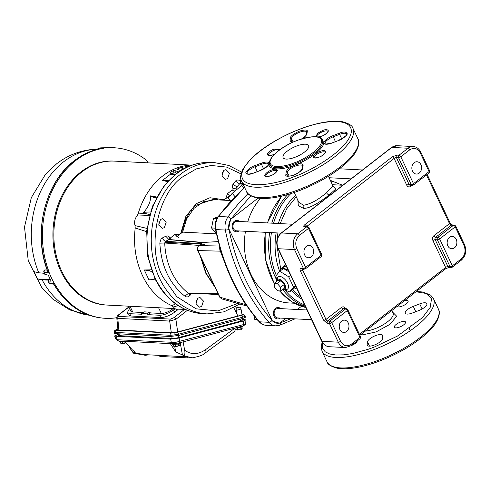 <?xml version="1.0" encoding="UTF-8"?>
<svg xmlns="http://www.w3.org/2000/svg" width="490" height="490" viewBox="0 0 490 490"><rect width="100%" height="100%" fill="white"/><g stroke="black" fill="none" stroke-linecap="round" stroke-linejoin="round"><path stroke-width="0.73" d="M241.031 173.889L226.564 167.09L211.104 165.467L196.282 168.915L183.407 176.4C157.455 192.803 146.24 247.958 162.95 276.985L176.81 296.689L196.074 308.81L217.879 310.936L237.699 303.42M280.648 308.62A5.721 4.52 93 0 0 278.167 307.5A5.721 4.52 93 0 0 275.576 308.363A5.721 4.52 93 0 0 273.469 314.672A5.721 4.52 93 0 0 277.573 318.929A5.721 4.52 93 0 0 280.158 318.077M239.457 221.48A5.721 4.52 93 0 0 236.976 220.365A5.721 4.52 93 0 0 234.385 221.223A5.721 4.52 93 0 0 232.278 227.538A5.721 4.52 93 0 0 236.382 231.795A5.721 4.52 93 0 0 238.967 230.937M219.336 246.011L199.399 245.619C197.893 245.931 197.409 247.634 197.948 250.721L219.961 297.295L221.645 298.857L246.519 305.919L245.588 304.578L245.949 304.541L248.853 308.179M224.065 260.882L220.335 251.162C219.949 251.088 219.716 249.551 219.643 246.55M242.832 183.683L239.733 183.744L236.866 186.898L236.67 187.878L231.942 189.085L232.94 184.167L235.61 181.202L239.537 183.934L243.095 184.24M196.104 304.051L196.306 300.217M197.77 298.208L199.963 297.479L203.424 301.032L201.653 306.421L199.461 307.15L195.994 303.598L197.77 298.208M222.105 176.198L222.307 172.364M223.771 170.355L225.964 169.626L229.424 173.184L227.654 178.568L225.461 179.297L222.001 175.745L223.771 170.355M158.858 225.259L159.06 221.419M160.524 219.416L162.717 218.687L166.177 222.239L164.407 227.63L162.214 228.358L158.748 224.806L160.524 219.416M220.28 249.288L221.284 252.583M221.658 298.851L219.679 297.13L245.588 304.578L242.152 298.667M206.725 269.727L197.66 250.555L220.335 251.162L221.082 251.934M199.308 245.631L199.657 245.484C201.837 244.271 202.241 243.659 200.857 243.64L199.92 245.417L199.363 245.417L164.726 243.016L159.832 243.156C160.689 239.285 161.596 237.534 162.539 237.883L165.828 236.229L168.921 239.604L165.632 241.258L164.726 243.016A63.455 50.115 93 0 0 188.485 293.277L189.354 293.32M200.857 243.64L200.012 243.628L202.284 242.483L218.166 241.65M199.657 245.484L200.569 244.982M206.743 269.769L210.614 277.959M200.373 243.64L199.834 244.075M239.463 187.051L236.866 186.898L232.94 184.167M240.566 183.487L240.517 180.571L241.846 181.606M213.426 283.912L202.848 261.531M199.442 244.057L199.945 243.622L165.632 241.258A3.522 1.966 63.3 0 1 162.539 237.883M169.693 239.831L168.921 239.604L169.693 239.831M191.627 293.559L189.808 295.574L189.226 293.516M218.087 293.767L188.485 293.277L184.908 296.205C169.571 283.93 161.216 266.248 159.832 243.156M235.61 181.202C236.058 179.904 237.687 179.695 240.517 180.571M180.681 233.632L185.857 216.415L196.294 203.662L209.959 197.727L224.261 199.828M225.694 198.72L227.525 193.63L232.217 189.991L231.942 189.085M189.808 295.574C188.258 297.118 186.623 297.326 184.908 296.205M165.828 236.229C167.329 235.586 168.615 235.966 169.687 237.368L168.928 239.451M170.551 239.653L170.195 238.103L174.881 234.465L179.248 234.741M214.681 286.564L206.112 273.138L200.949 257.507M215.104 287.459L205.794 273.261L200.288 256.105M199.056 245.741L199.044 245.404M235.953 190.102L232.217 189.991L234.361 191.486M229.792 196.251L227.525 193.63M174.881 234.465L178.415 237.564M169.687 237.368L170.195 238.103L169.822 239.592M160.169 287.783L155.25 279.38L147.674 256.227L146.675 230.766L152.323 206.566L164.211 185.477L175.53 174.195M412.519 171.163A6.162 4.863 93 0 0 416.39 174.06A6.162 4.863 93 0 0 420.861 171.01A6.162 4.863 93 0 0 420.91 164.652A6.162 4.863 93 0 0 417.033 161.755A6.162 4.863 93 0 0 412.568 164.805A6.162 4.863 93 0 0 412.519 171.163M304.608 254.861A6.162 4.863 93 0 0 308.486 257.764A6.162 4.863 93 0 0 312.951 254.708A6.162 4.863 93 0 0 313 248.357A6.162 4.863 93 0 0 309.123 245.453A6.162 4.863 93 0 0 304.658 248.51A6.162 4.863 93 0 0 304.608 254.861M447.817 245.845A6.162 4.863 93 0 0 451.694 248.749A6.162 4.863 93 0 0 456.159 245.692A6.162 4.863 93 0 0 456.215 239.341A6.162 4.863 93 0 0 452.337 236.437A6.162 4.863 93 0 0 447.872 239.494A6.162 4.863 93 0 0 447.817 245.845M339.907 329.55A6.162 4.863 93 0 0 343.784 332.447A6.162 4.863 93 0 0 348.255 329.39A6.162 4.863 93 0 0 348.304 323.039A6.162 4.863 93 0 0 344.427 320.142A6.162 4.863 93 0 0 339.962 323.192A6.162 4.863 93 0 0 339.907 329.55M413.511 183.664A1.758 0.894 52.2 0 1 413.511 185L429.093 172.909A1.758 0.894 -127.8 0 0 429.093 171.574A1.758 0.606 -25.3 0 0 429.608 170.765L420.781 152.09A1.758 0.606 154.7 0 1 420.267 152.898L429.093 171.574L413.511 183.664L400.802 156.776A1.758 0.606 154.7 0 1 398.523 157.651L411.233 184.534A1.758 0.606 -25.3 0 0 413.511 183.664M455.731 226.031A1.758 0.606 154.7 0 1 455.222 226.839A1.758 0.894 -127.8 0 0 453.434 225.29L437.846 237.381A1.758 0.894 52.2 0 1 439.634 238.93A1.758 0.606 154.7 0 1 437.356 239.8L450.065 266.689A1.758 0.606 -25.3 0 0 452.344 265.813A1.758 0.894 52.2 0 1 452.344 267.148L461.335 260.178A1.758 0.894 -127.8 0 0 461.335 258.843L452.344 265.813L439.634 238.93L455.222 226.839L464.048 245.508A1.758 0.606 -25.3 0 0 464.557 244.7L455.731 226.031L454.23 225.026A1.758 1.39 -87 0 1 454.487 225.069M304.088 269.047L302.697 270.125A1.758 0.606 154.7 0 1 300.419 271.001C299.702 269.2 299.954 268.244 301.166 268.122L303.322 268.238L294.496 249.563L278.32 248.724L322.095 341.334L338.272 342.173A1.758 0.606 -25.3 0 0 340.55 341.303L331.724 322.628L347.312 310.538L360.021 337.426L351.03 344.403A1.758 0.894 52.2 0 1 351.03 345.738L360.021 338.762A1.758 0.894 -127.8 0 0 360.021 337.426A1.758 0.606 -25.3 0 0 360.53 336.618L347.82 309.729A1.758 0.606 154.7 0 1 347.312 310.538A1.758 0.894 -127.8 0 0 345.524 308.988L329.942 321.079A1.758 0.894 52.2 0 1 331.724 322.628A1.758 0.606 154.7 0 1 329.445 323.504L327.289 323.394A1.758 1.39 -87 0 1 327.779 320.968A1.758 0.894 52.2 0 1 325.997 319.419L341.585 307.328C343.123 306.391 344.39 306.771 345.395 308.455L345.499 308.682M305.227 268.802A1.758 1.39 -87 0 1 304.431 269.065A1.758 1.39 -87 0 1 304.174 269.022A1.758 1.39 -87 0 1 303.322 268.238A1.758 0.606 -25.3 0 0 305.601 267.362A1.758 0.894 52.2 0 1 305.601 268.698L321.189 256.607A1.758 0.894 -127.8 0 0 321.183 255.272A1.758 0.606 -25.3 0 0 321.697 254.463L308.988 227.581A1.758 0.606 154.7 0 1 308.48 228.389A1.758 0.894 -127.8 0 0 306.691 226.833L304.535 226.723A1.758 1.39 -87 0 1 305.331 226.46L305.313 226.46M411.998 185.349L410.608 186.427C409.07 187.364 407.803 186.984 406.798 185.3L394.089 158.411A1.758 0.894 -127.8 0 0 392.3 156.861L396.857 155.116L399.013 155.226A1.758 0.894 52.2 0 1 400.802 156.776L409.793 149.799A1.758 0.894 -127.8 0 0 408.005 148.25L391.829 147.41L281.523 232.971L297.7 233.81L306.691 226.833A1.758 1.39 -87 0 1 307.487 226.57A1.758 1.39 -87 0 1 307.745 226.619M392.619 312.106L396.692 316.252L389.924 324.356L376.038 331.944L362.71 334.823L360.75 334.627M333.384 186.629L335.711 189.073L329.188 194.94C322.445 200.214 310.133 208.997 303.39 208.287L298.355 205.782L297.798 200.073M282.026 268.312L285.339 264.226M294.221 192.503L298.888 202.382L303.573 205.267C310.764 203.975 318.414 199.755 326.512 192.613L333.108 186.206L333.708 186.898L333.102 186.733M279.557 271.454A12.103 6.137 52.2 0 1 280.862 269.218A12.103 6.137 52.2 0 1 283.293 268.508M286.191 266.027L283.894 266.866L280.862 269.218M276.813 280.047L275.717 276.097L279.741 271.258L283.526 268.52A12.103 6.137 52.2 0 1 288.243 270.376M296.389 287.606A12.103 6.137 52.2 0 1 295.697 288.347A12.103 6.137 52.2 0 1 293.234 289.057L295.684 286.111M295.458 285.639L293.553 287.122L289.523 291.96L293.234 289.057M283.526 268.52L288.953 271.87M289.523 291.96L284.237 289.572M276.574 281.468A6.162 3.124 52.2 0 1 276.697 280.433L277.407 278.063A7.687 3.896 52.2 0 1 279.802 276.446A7.687 3.896 52.2 0 1 287.489 283A7.687 3.896 52.2 0 1 286.27 289.492L283.802 289.59A6.162 3.124 52.2 0 1 283.557 289.59A6.162 3.124 52.2 0 1 282.767 289.449M276.697 280.433A6.162 3.124 52.2 0 1 278.614 279.135A6.162 3.124 52.2 0 1 284.776 284.384A6.162 3.124 52.2 0 1 283.802 289.59M279.741 271.258L288.659 276.77L293.553 287.122M290.57 275.288L288.659 276.77M294.263 303.224L289.106 302.955A60.515 47.793 -87 0 1 251.033 274.492A60.515 47.793 -87 0 1 245.484 231.28M247.695 221.909A60.515 47.793 -87 0 1 260.392 198.407M274.167 283.336L277.763 280.543L280.874 280.709L284.2 284.525L284.408 288.175L280.813 290.968L277.695 290.803L274.375 286.987L274.167 283.336L277.279 283.496L280.605 287.312L280.813 290.968M280.874 280.709L277.279 283.496M284.2 284.525L280.605 287.312M281.082 233.13L236.431 230.808A4.735 3.742 -87 0 1 233.454 228.579A4.735 3.742 -87 0 1 233.491 223.697A4.735 3.742 -87 0 1 236.927 221.351L292.542 224.236M306.967 309.986L278.112 308.486A4.735 3.742 93 0 0 274.682 310.832A4.735 3.742 93 0 0 274.645 315.719A4.735 3.742 93 0 0 277.622 317.943L311.567 319.707M258.016 198.144L230.637 219.385A81.879 64.668 93 0 0 228.75 228.659L272.409 321.017A81.879 64.668 93 0 0 279.698 323.173L285.891 318.371M297.35 309.484L301.436 306.317M257.17 319.468L254.727 319.339L257.844 320.264M253.851 315.395L254.727 319.339M217.842 216.88L213.444 218.558L211.527 227.96L216.28 233.712M216.745 218.73L213.444 218.558M215.177 228.15L211.527 227.96M212.654 222.448A4.735 3.742 93 0 0 212.029 225.516M204.355 244.308L201.831 245.006M218.467 294.576L195.798 293.394M164.824 242.256L201.561 244.167M176.669 236.744L182.635 232.119L186.586 219.03L193.985 208.36L203.662 201.702L214.822 199.718M223.808 200.183L229.314 195.908M182.635 232.119L216.311 233.865M234.894 196.484L232.186 193.372L243.132 184.314M243.72 188.044L241.392 185.373M230.625 201.041L228.162 198.211L232.186 193.372M367.151 344.654A8.361 2.885 -25.3 0 0 367.237 345.297A8.361 2.885 -25.3 0 0 374.391 345.034A8.361 2.885 -25.3 0 0 382.445 338.786L382.788 335.999A8.361 2.885 -25.3 0 0 382.702 335.356A8.361 2.885 -25.3 0 0 374.721 335.956A8.361 2.885 -25.3 0 0 367.488 341.867L367.151 344.654L367.678 345.769M351.097 345.683A6.162 2.125 -25.3 0 0 351.257 345.622A6.162 2.125 -25.3 0 0 357.198 340.948M399.656 327.051A6.162 2.125 -25.3 0 0 405.524 321.979A6.162 2.125 -25.3 0 0 400.25 322.169A6.162 2.125 -25.3 0 0 394.383 327.24A6.162 2.125 -25.3 0 0 399.656 327.051M397.059 306.464A6.162 2.125 -25.3 0 0 402.216 306.097A6.162 2.125 -25.3 0 0 408.084 301.025A6.162 2.125 -25.3 0 0 404.526 300.67M412.464 312.981L418.901 310.507A8.361 2.885 -25.3 0 0 426.87 303.622A8.361 2.885 -25.3 0 0 419.716 303.886L413.272 306.354A8.361 2.885 -25.3 0 0 405.31 313.245A8.361 2.885 -25.3 0 0 412.464 312.981M416.035 291.746L426.159 293.473L431.525 298.802L430.202 307.377L422.466 317.63L397.451 336.079L374.14 347.122L368.198 349.272L352.923 353.462L343.809 354.84L335.962 355.023L329.684 353.994L325.213 351.808L322.72 348.531L322.298 344.299L322.616 342.743M320.582 137.966L323.921 142.633C323.529 148.813 309.698 159.544 295.096 164.989L294.447 165.234C280.978 170.734 267.344 169.877 269.169 163.642C268.955 161.706 266.444 161.51 261.629 163.054L254.72 165.7C250.8 167.017 247.842 169.283 245.833 172.498C246.874 174.581 249.386 174.814 253.355 173.197L260.264 170.551C265.39 168.358 268.361 166.055 269.169 163.642M299.004 129.599L299.445 129.434C315.603 122.329 352.561 114.905 351.312 132.031C348.623 149.701 310.054 171.396 294.098 176.669L293.645 176.841C277.487 183.946 240.529 191.37 241.778 174.244C244.467 156.573 283.036 134.885 298.992 129.605L299.004 129.599M295.158 157.223A14.081 4.863 -25.3 0 0 308.571 145.628A14.081 4.863 -25.3 0 0 296.517 146.069A14.081 4.863 -25.3 0 0 283.104 157.664A14.081 4.863 -25.3 0 0 295.158 157.223M295.096 164.989C290.184 167.072 287.226 169.301 286.233 171.69L285.854 174.685C285.198 176.559 287.789 176.731 293.626 175.187C299.709 172.29 302.74 170.03 302.722 168.401L303.102 165.406C302.832 163.403 300.168 163.268 295.096 164.989L295.096 164.989M118.249 334.456L114.599 335.926L116.075 339.533L118.654 340.96A1.936 1.531 -87 0 1 117.318 339.748L175.346 342.449L243.328 324.625L245.576 323.817L246.005 319.872L242.054 319.333M116.112 339.374L117.318 339.748L115.891 336.263L170.679 339.111L179.113 338.051L243.702 320.913L246.005 319.872M118.654 340.96L172.651 343.766A1.936 1.531 -87 0 1 171.316 342.553L170.679 339.111M178.813 343A1.936 1.151 -104.9 0 0 179.034 342.976L179.034 342.976A1.936 1.151 -104.9 0 0 179.75 341.493L179.113 338.051M242.391 326.132A1.936 1.151 -104.9 0 0 242.611 326.107L242.611 326.107A1.936 1.151 -104.9 0 0 243.328 324.625L243.702 320.913M147.809 354.778L133.415 353.076L133.758 352.433L142.376 354.497L186.237 356.775M180.277 343.227L182.445 354.962L183.909 355.783C184.951 354.619 185.189 352.733 184.638 350.136L183.119 341.891M129.152 347.055L133.415 353.161L145.303 355.299L148.887 354.84M192.196 357.847L183.909 355.783M236.364 327.767L234.471 331.559L205.383 352.874A5.28 2.419 -126.2 0 0 205.579 349.676L234.967 328.135M182.445 354.962L175.714 351.887L174.722 346.504M124.209 340.844L132.122 349.627L135.118 352.145L134.425 352.463L133.77 350.877M114.599 335.926L115.891 336.263M158.362 355.33L160.193 356.451L160.255 355.918L160.193 356.451L188.24 357.908L187.768 357.277M189.477 357.437L188.24 357.908M241.956 318.671L242.201 320.338A4.575 0.692 171.6 0 1 240.48 321.152L178.452 337.61A4.575 0.692 171.6 0 1 172.088 338.406L119.358 335.668A4.575 0.692 171.6 0 1 118.384 335.393L118.151 333.794M170.042 343.227L175.714 351.887M133.758 352.433L134.425 352.463M173.723 346.252L177.594 346.228L177.993 345.72L177.821 344.531L178.568 344.409L178.476 343.796M178.568 344.409L178.85 344.262L179.26 345.787L179.928 344.966L179.708 343.459M177.944 345.389L179.26 345.787M175.585 346.124L175.316 344.305M173.607 346.02L173.368 344.39M172.284 343.747L172.339 344.133A4.183 0.631 -8.4 0 0 174.716 344.354A4.183 0.631 -8.4 0 0 179.04 343.655A4.183 0.631 -8.4 0 0 180.614 342.914L180.565 342.571M120.883 343.508L124.754 343.484L125.017 342.087M122.739 343.374L122.469 341.555M120.761 343.276L120.522 341.646M119.438 341.003L119.499 341.389A4.183 0.631 -8.4 0 0 124.485 341.279M235.978 329.733L239.849 329.709L240.247 329.2L240.069 328.012L240.823 327.89L240.731 327.277M240.823 327.89L241.105 327.743L241.515 329.268L242.183 328.453L241.956 326.94M240.198 328.876L241.515 329.268M237.834 329.605L237.57 327.786M236.345 327.871A4.183 0.631 -8.4 0 0 241.288 327.136A4.183 0.631 -8.4 0 0 242.869 326.395L242.813 326.052M117.882 329.151L117.545 329.243A1.936 1.151 -104.9 0 0 117.324 329.262L117.324 329.262A1.936 1.151 -104.9 0 0 117.104 329.366M245.116 316.16L242.85 317.152A1.936 1.151 -104.9 0 0 241.399 315.297L242.96 314.641A1.936 1.893 34.7 0 1 245.116 316.16L245.435 317.257L243.12 318.359L178.795 335.43L170.244 336.501L170.073 335.27A1.936 1.531 -87 0 1 171.31 333.077L174.103 332.912L174.134 334.995L170.073 335.27L115.609 332.441A1.936 1.531 -87 0 1 116.847 330.248L171.31 333.077M243.12 318.359L242.85 317.152L178.623 334.192A1.936 1.151 -104.9 0 0 177.178 332.336L241.399 315.297M170.244 336.501L115.701 333.666L115.609 332.441L114.342 331.889M115.701 333.666L114.391 333.286L114.666 330.689L117.876 329.115M178.795 335.43L178.623 334.192L174.134 334.995M235.855 307.163L239.304 307.083L240.357 307.616L240.988 308.767A4.888 0.741 171.6 0 1 236.131 310.231L236.204 308.039A2.952 0.447 -8.4 0 0 238.795 307.187A2.952 0.447 -8.4 0 0 235.868 307.187M118.513 316.399L170.416 319.094L173.95 317.673A1.936 0.998 51.9 0 1 175.898 319.315L169.675 321.066L117.778 318.371L116.785 317.851C116.81 316.779 117.367 315.793 118.458 314.917L118.458 314.917A1.936 0.962 52.5 0 1 118.856 314.813L118.513 316.399A1.936 1.531 93 0 0 117.778 318.371L118.911 330.027L117.937 329.746L116.785 317.869M170.416 319.094A1.936 1.531 93 0 0 169.675 321.066L171.316 332.747L118.911 330.027M236.131 310.231L237.166 314.5L233.81 307.726M235.629 306.709L236.204 308.039M240.988 308.767L242.011 314.647A5.047 0.766 171.6 0 1 237.442 316.087L177.674 331.951L171.316 332.747M147.086 313.857L148.182 314.66L150.454 312.902L149.315 312.13L147.086 313.857L141.696 313.582L141.267 314.304L141.696 313.968M149.315 312.13L143.925 311.848L141.696 313.582M141.549 314.225L129.783 313.704L130.726 315.995L128.306 314.849L127.363 312.565L129.783 313.704M129.574 308.48L127.363 312.565M148.182 314.66L159.66 315.26C164.089 315.107 168.719 313.331 173.546 309.931L175.144 308.694M173.546 309.931L174.599 312.222C169.773 315.621 165.142 317.398 160.714 317.551L159.66 315.26M237.442 316.087L237.166 314.5M174.599 312.222L177.748 309.778M130.726 315.995L160.714 317.551M128.484 306.177L130.824 311.125A8.453 2.916 -25.3 0 0 132.71 311.977L143.068 312.516M150.399 312.896L161.29 313.459A8.453 2.916 -25.3 0 0 172.217 309.264L173.203 308.504M242.96 314.641L242.091 314.292A1.936 1.531 -87 0 1 242.47 314.255L241.938 314.225M115.162 161.155A72.073 56.92 93 0 0 114.538 161.118A72.067 56.914 93 0 0 81.891 171.947A72.067 56.914 93 0 0 55.376 251.468A72.067 56.914 93 0 0 107.059 305.068A72.073 56.92 93 0 0 107.684 305.099M186.96 216.041L187.535 217.162A4.404 3.473 -87 0 1 187.443 216.972A4.404 3.473 -87 0 1 187.07 215.839M190.892 210.271A4.404 3.473 -87 0 1 191.927 210.627M192.245 210.247L191.039 210.094M190.414 210.253L192.178 210.155M186.586 219.03L186.01 217.823M196.025 303.733A4.612 3.644 93 0 0 196.19 300.523M158.778 224.941A4.612 3.644 93 0 0 158.944 221.725M222.025 175.886A4.612 3.644 93 0 0 222.191 172.67M178.097 305.558L173.527 307.034A8.704 6.872 93 0 0 178.709 309.833L185.655 309.6M149.401 215.594L136.967 216.053A8.704 6.872 93 0 0 135.026 225.59L146.939 228.401M193.973 208.373L193.832 207.111M185.667 218.528L186.004 220.329M191.945 210.143L191.608 209.432M154.944 278.761L154.252 279.294A5.28 2.677 -127.8 0 1 153.352 279.606L148.936 279.815L144.287 269.978L151.22 269.837M154.252 279.294A5.28 2.677 -127.8 0 0 154.791 278.443M152.169 272.403A5.28 2.677 -127.8 0 0 149.125 270.664L144.287 269.978M188.73 166.386L188.705 165.981A71.791 56.693 93 0 0 185.508 166.502L185.569 167.084M181.937 169.797L181.282 169.907A69.488 54.88 93 0 0 179.959 170.336M181.282 169.907L180.871 167.678A71.791 56.693 93 0 0 177.754 168.762L177.913 169.503M176.982 173.068L173.932 172.866L173.276 170.74A71.791 56.693 93 0 0 170.3 172.351L170.606 173.252M173.932 172.866A69.488 54.88 93 0 0 172.106 173.828M173.527 307.034L171.959 305.711A72.3 57.097 -87 0 1 135.215 227.979L135.026 225.59M136.967 216.053L138.051 214.038A72.3 57.097 -87 0 1 192.307 165.044M185.324 166.98L185.508 166.502L185.324 166.98L186.378 167.439M188.705 165.981L189.673 166.006M177.625 169.387L177.754 168.762L177.625 169.387L180.608 170.606M180.871 167.678L182.482 167.703L182.782 169.307M170.3 172.351L170.238 173.111L169.957 172.872M173.276 170.74L174.881 170.594L175.518 172.67M144.679 212.244A1.758 1.127 -80.9 0 1 144.55 213.23L143.098 212.997L144.679 212.244L150.454 211.962M149.965 211.9L150.467 211.919M149.652 214.681L144.55 213.23L138.051 214.038M146.596 231.635L135.215 227.979M171.959 305.711L175.573 303.843M156.671 197.029L150.687 195.81L153.56 197.366L156.316 197.703M150.687 195.81C150.742 201.702 148.213 207.429 143.098 212.997M170.238 173.111L174.648 174.795L170.398 174.281L162.502 180.406L167.494 180.363A5.28 1.825 -25.3 0 0 168.829 180.198M178.666 171.874L174.881 170.594M184.418 168.419L182.482 167.703M167.476 181.637L162.502 180.406M114.538 161.118A72.073 56.92 93 0 0 81.891 171.941A72.073 56.92 93 0 0 55.376 251.468A72.073 56.92 93 0 0 107.059 305.068L106.14 305.025A72.073 56.92 93 0 1 54.457 251.425A72.073 56.92 93 0 1 80.972 171.892A72.073 56.92 93 0 1 113.619 161.069L190.892 165.087M50.36 279.563L37.632 278.988L42.122 279.833L48.498 280.115L48.29 281.107A85.266 67.338 93 0 0 49.367 283.098L54.39 283.637L54.856 284.157L53.79 284.041A85.321 67.381 93 0 0 101.338 317.949L102.428 318.071A85.383 67.43 93 0 0 116.773 317.698M100.903 147.839L101.032 147.827A85.266 67.338 93 0 0 99.109 148.054L103.555 148.305A85.383 67.43 93 0 0 75.638 160.604A85.383 67.43 93 0 0 49.025 271.821L47.726 271.472C32.493 233.724 44.78 182.525 74.394 160.653C83.061 153.964 92.408 149.854 102.428 148.311L102.484 148.311A85.321 67.381 93 0 0 74.566 160.597A85.321 67.381 93 0 0 47.977 271.754L47.806 270.59M49.006 282.92A1.758 1.758 0 0 0 50.36 283.814L50.36 283.814A1.758 1.409 96.1 0 1 49.367 283.098A1.758 0.674 150.8 0 1 49.006 282.92L47.94 280.954L51.113 281.18M44.504 270.07L44.425 270.119A1.758 0.876 50.6 0 1 44.786 270.008A1.758 1.427 93.5 0 0 44.259 272.293A85.266 67.338 93 0 0 45.135 274.437L48.32 275.147A85.444 67.479 -87 0 0 51.052 280.935M147.98 162.858L146.896 160.555A85.383 67.43 93 0 0 115.046 147.821L114.446 147.613A85.56 67.571 93 0 0 111.279 147.533L109.227 147.545A85.444 67.479 -87 0 0 104.554 147.772L101.032 147.827M44.572 269.996L47.175 269.978M45.135 274.437L44.768 274.229M98.741 148.17A1.758 1.066 -97.8 0 1 99.023 148.06L99.023 148.06A1.758 1.066 -97.8 0 1 99.109 148.054A1.758 1.409 89.9 0 0 98.515 148.311A1.758 1.409 89.9 0 0 97.945 149.181M108.119 147.557L107.047 147.6M103.555 148.305L102.484 148.311M49.025 271.821L49.165 272.587L44.259 272.293A1.758 0.539 -21.5 0 1 43.904 272.122A1.758 1.758 0 0 1 44.425 270.119M96.555 149.524L91.508 149.53C78.639 151.006 67.008 155.765 56.613 163.807L45.313 174.612L31.323 197.623L24.5 227.048L28.248 260.717L41.57 287.201L52.571 298.974L69.794 309.931L89.37 315.248M37.632 278.988A81.959 64.729 -87 0 1 34.184 271.687L38.796 272.789L44.382 273.31M54.856 284.157A85.383 67.43 93 0 0 102.428 318.071M49.165 272.587A85.56 67.571 93 0 0 54.39 283.637M111.279 147.533A85.56 67.571 93 0 0 104.156 148.041M241.57 172.088L228.787 165.455L215.018 162.704A75.699 59.786 93 0 0 180.73 174.079A75.699 59.786 93 0 0 152.88 257.605A75.699 59.786 93 0 0 207.166 313.9L202.854 313.68C184.828 312.283 170.208 303.059 158.999 286.001M164.211 185.477L175.671 174.054C186.439 165.81 198.119 161.957 210.706 162.484A75.699 59.786 93 0 0 176.418 173.852A75.699 59.786 93 0 0 148.568 257.379A75.699 59.786 93 0 0 202.854 313.68M216.911 199.822A39.169 30.937 93 0 0 212.997 199.191L216.85 199.822M181.441 233.044L183.67 223.391L190.298 211.019L195.914 205.298L213.665 199.216A39.169 30.937 -87 0 1 218.258 199.896M291.023 318.641L280.335 322.892C277.181 323.853 274.394 323.033 271.968 320.417C250.617 295.537 236.278 265.206 228.965 229.436C228.279 225.474 229.002 221.927 231.127 218.791L250.807 195.878M247.995 193.66A191.89 151.545 93 0 0 227.985 216.954A2.64 1.023 35.8 0 1 231.127 218.791M244.663 187.554A191.89 151.545 93 0 0 218.601 216.47L227.985 216.954A14.081 11.123 93 0 0 225.32 230.055A2.64 0.496 -11.3 0 0 228.965 229.436M266.413 325.36L275.796 325.85A14.081 11.123 93 0 1 268.924 322.304L259.541 321.82A14.081 11.123 93 0 0 266.413 325.36C263.498 325.158 261.017 323.896 258.977 321.581L259.541 321.82A191.89 151.545 93 0 1 232.389 279.845C224.977 264.147 219.496 247.389 215.937 229.571L215.373 229.381C214.54 224.683 215.41 220.451 217.989 216.678L218.601 216.47A14.081 11.123 93 0 0 215.937 229.571L225.32 230.055A191.89 151.545 93 0 0 268.924 322.304A2.64 1.256 -41 0 0 271.968 320.417M275.796 325.85L279.582 325.305A2.64 1.544 -109.1 0 0 280.335 322.892M199.749 244.069L202.566 242.489L203.362 242.715M218.154 241.601L202.566 242.489M197.66 250.555C197.133 248.001 197.642 246.378 199.173 245.674L198.928 245.907M203.056 242.715L168.921 239.604M203.252 242.721L202.468 242.495M203.142 242.721L202.358 242.489L203.142 242.721M237.05 189.146L236.67 187.878L238.391 187.982M359.44 334.303L445.63 267.454L432.921 240.566C432.217 238.642 432.548 237.031 433.907 235.715L449.495 223.63L426.478 174.936M406.798 185.3A1.758 0.606 -25.3 0 1 409.077 184.424A1.758 1.39 93 0 0 410.179 185.251L412.341 185.367A1.758 1.39 93 0 1 412.084 185.318A1.758 1.39 93 0 1 411.233 184.534L409.077 184.424L396.367 157.535A1.758 0.606 154.7 0 0 394.089 158.411L306.667 226.527M302.557 268.967A1.758 0.894 52.2 0 0 302.697 270.125L325.997 319.419A1.758 0.606 -25.3 0 1 323.719 320.295L327.289 323.394M410.608 186.427A1.758 0.894 52.2 0 1 410.467 185.269M433.907 235.715A1.758 0.894 52.2 0 0 435.69 237.264A1.758 1.39 93 0 0 435.2 239.69L437.356 239.8A1.758 1.39 93 0 1 437.209 238.477A1.758 1.39 93 0 1 437.846 237.381L435.69 237.264L451.278 225.18A1.758 0.894 -127.8 0 1 449.495 223.63A1.758 0.606 -25.3 0 0 450.01 222.821L427.133 174.428M451.97 267.252A1.758 1.39 -87 0 1 451.174 267.516A1.758 1.39 -87 0 1 450.916 267.473A1.758 1.39 -87 0 1 450.065 266.689L447.909 266.578L435.2 239.69A1.758 0.606 -25.3 0 0 432.921 240.566M452.344 267.148L449.018 267.405A1.758 1.39 -87 0 1 447.909 266.578A1.758 0.606 -25.3 0 0 445.63 267.454A1.758 0.894 -127.8 0 1 445.63 268.783L359.899 335.283M346.583 308.767A1.758 1.39 93 0 0 346.326 308.725L344.164 308.614A1.758 1.39 93 0 0 343.368 308.878A1.758 0.894 52.2 0 1 341.585 307.328M347.82 309.729L346.326 308.725A1.758 1.39 93 0 0 345.524 308.988L343.368 308.878L327.779 320.968L329.942 321.079A1.758 1.39 -87 0 0 329.298 322.175A1.758 1.39 -87 0 0 329.445 323.504L338.272 342.173A11.442 9.034 -87 0 0 345.468 347.557L329.292 346.718C326.077 346.516 323.547 344.66 321.703 341.156A1.758 0.606 -25.3 0 0 322.095 341.334A11.442 9.034 93 0 0 329.292 346.718M300.419 271.001L323.719 320.295M306.317 226.509A1.758 0.606 154.7 0 1 306.562 226.3A1.758 0.894 52.2 0 0 304.774 224.751C303.469 225.884 303.39 226.539 304.535 226.723M392.3 156.861L304.774 224.751M451.278 225.18A1.758 1.39 -87 0 1 452.074 224.91L454.23 225.026A1.758 1.39 -87 0 0 453.434 225.29L451.278 225.18M305.601 268.698L302.275 268.955A1.758 1.39 -87 0 1 301.166 268.122M396.857 155.116A1.758 1.39 -87 0 0 396.367 157.535L398.523 157.651A1.758 1.39 -87 0 1 398.376 156.322A1.758 1.39 -87 0 1 399.013 155.226L408.005 148.25A11.442 9.034 -87 0 1 413.193 146.535L397.016 145.689A11.442 9.034 93 0 0 391.829 147.41A1.758 0.894 -127.8 0 0 391.455 147.515L397.016 145.689M278.32 248.724A1.758 0.606 154.7 0 1 277.928 248.546C275.619 242.452 276.691 237.295 281.15 233.075A1.758 0.894 52.2 0 1 281.523 232.971A11.442 9.034 93 0 0 278.32 248.724M294.496 249.563A11.442 9.034 -87 0 1 297.7 233.81A1.758 0.894 52.2 0 1 299.482 235.359L308.48 228.389L321.183 255.272L305.601 267.362L296.775 248.693A1.758 0.606 154.7 0 1 294.496 249.563M409.793 149.799C414.013 147.239 417.511 148.274 420.267 152.898M464.048 245.508C465.966 250.788 465.065 255.235 461.335 258.843M351.03 344.403C346.804 346.963 343.312 345.928 340.55 341.303M296.775 248.693C294.851 243.414 295.752 238.967 299.482 235.359M365.252 331.13A18.926 6.535 -25.3 0 0 384.785 323.749A18.926 6.535 -25.3 0 0 393.084 313.092L393.09 313.098M292.524 289.633A59.811 47.236 93 0 0 300.768 296.879M296.242 196.772L286.711 208.789L280.139 223.593M277.91 232.964L277.071 239.726M276.838 244.896L280.739 269.316M301.816 299.09A60.582 47.849 -87 0 1 291.336 290.552M279.618 271.19A60.582 47.849 -87 0 1 276.146 232.873M278.357 223.501A60.582 47.849 -87 0 1 295.556 195.332M332.275 184.448A60.582 47.849 -87 0 1 333.678 184.779M341.812 185.202A63.921 50.482 93 0 0 330.664 181.037M290.876 193.599A63.921 50.482 93 0 0 273.555 223.25M271.442 232.628A63.921 50.482 93 0 0 276.256 275.257M281.983 196.067A64.698 51.095 93 0 0 267.595 222.944M265.5 232.315A64.698 51.095 93 0 0 271.534 277.91A64.698 51.095 93 0 0 274.333 283.208M287.765 194.536A64.698 51.095 93 0 0 271.779 223.158M269.684 232.536A64.698 51.095 93 0 0 275.717 278.13A64.698 51.095 93 0 0 276.752 280.237M333.065 184.748L332.545 184.503M329.188 194.94A2.64 1.341 52.2 0 1 326.512 192.613M303.573 205.267A2.64 2.083 -87 0 1 303.39 208.287M284.972 290.013A63.921 50.482 93 0 0 304.596 304.964M282.638 289.547A64.698 51.095 93 0 0 305.27 306.391M279.71 290.907A64.698 51.095 93 0 0 305.785 307.481M322.175 342.057L321.152 346.908L322.034 351.244A61.617 21.278 -25.3 0 0 374.133 349.554A61.617 21.278 -25.3 0 0 374.758 349.315A61.617 21.278 -25.3 0 0 433.448 298.582L430.655 295.145L422.968 292.022L416.377 291.477M379.701 359.77A61.617 21.278 -25.3 0 0 438.391 309.037C440.443 311.836 439.757 320.705 429.295 330.885C417.064 342.767 400.63 352.763 380.001 360.879C362.38 367.463 348.176 369.919 337.39 368.241C331.001 366.508 327.534 364.327 326.977 361.7A61.617 21.278 -25.3 0 0 379.278 359.936A61.617 21.278 -25.3 0 0 379.701 359.77M422.123 308.988L419.716 303.886M413.272 306.354L415.796 311.701M367.488 341.867L369.515 346.148M294.159 164.132A29.045 10.033 -25.3 0 0 322.451 139.975C320.877 135.583 312.681 135.65 297.853 140.177C281.548 145.867 266.45 159.017 269.929 164.805A29.045 10.033 -25.3 0 0 294.159 164.132M297.81 140.256C305.454 136.98 322.494 133.776 321.587 141.886C320.056 150.234 301.999 160.328 294.472 162.796L293.865 163.029C286.221 166.306 269.182 169.509 270.088 161.4C271.619 153.052 289.682 142.958 297.203 140.489L297.81 140.256M318.335 137.047L321.685 136.165C324.649 135.16 326.91 133.445 328.447 131.008C327.724 129.409 325.856 129.207 322.849 130.407L317.63 133.213L315.86 136.661M316.81 136.759L316.803 136.753A6.162 2.125 154.7 0 1 322.677 131.681A6.162 2.125 154.7 0 1 323.1 131.528A6.162 2.125 154.7 0 1 327.945 131.485C329.188 130.432 325.446 135.271 321.256 136.257L317.992 136.967M319.119 157.119C322.089 156.114 324.343 154.399 325.887 151.961C325.164 150.363 323.296 150.161 320.288 151.361L319.805 151.539C316.834 152.543 314.58 154.258 313.036 156.696C313.759 158.294 315.627 158.497 318.635 157.296L319.119 157.119M320.54 152.476A6.162 2.125 154.7 0 1 325.385 152.439L325.385 152.439C326.628 151.386 322.885 156.224 318.696 157.21C315.34 157.958 313.851 158.117 314.243 157.707A6.162 2.125 154.7 0 1 320.111 152.635A6.162 2.125 154.7 0 1 320.54 152.476M270.725 175.69C273.696 174.685 275.95 172.97 277.487 170.532C276.764 168.934 274.902 168.732 271.889 169.932L271.405 170.11C268.434 171.114 266.18 172.829 264.643 175.267C265.366 176.865 267.234 177.068 270.241 175.867L270.725 175.69M272.14 171.053A6.162 2.125 154.7 0 1 276.985 171.01C278.228 169.957 274.492 174.795 270.302 175.781C266.94 176.529 265.457 176.688 265.843 176.278A6.162 2.125 154.7 0 1 271.717 171.206A6.162 2.125 154.7 0 1 272.14 171.053M280.053 149.56L273.965 149.156C271.001 150.161 268.74 151.882 267.203 154.313C267.926 155.912 269.794 156.114 272.801 154.913L274.425 154.258M274.541 154.148L272.863 154.834C269.506 155.575 268.018 155.74 268.41 155.324A6.162 2.125 154.7 0 1 274.278 150.252A6.162 2.125 154.7 0 1 274.7 150.099A6.162 2.125 154.7 0 1 279.496 149.965M357.902 138.756A61.617 21.278 154.7 0 1 299.653 189.318A61.617 21.278 154.7 0 1 299.212 189.489A61.617 21.278 154.7 0 1 246.488 191.418L241.546 180.963A61.617 21.278 154.7 0 0 294.269 179.034A61.617 21.278 154.7 0 0 294.729 178.856A61.617 21.278 154.7 0 0 352.953 128.3L357.896 138.756C359.96 141.549 359.219 150.454 348.886 160.524C336.881 172.235 320.711 182.145 300.358 190.267C282.381 197.096 267.889 199.663 256.895 197.96C250.506 196.227 247.04 194.046 246.488 191.418M302.759 168.193A0.882 0.809 7 0 0 302.238 168.836A0.882 0.809 7 0 1 302.238 168.836C299.996 172.235 296.328 174.581 291.225 175.861C287.697 176.173 286.325 176.137 287.097 175.763A8.361 2.885 154.7 0 1 287.011 175.12L287.428 176.002M292.573 142.376L291.232 141.947A8.361 2.885 154.7 0 1 291.146 141.304L291.562 142.186M301.969 139.356L306.856 134.591L307.236 131.59C307.892 129.715 305.301 129.544 299.464 131.087C293.381 133.984 290.35 136.245 290.368 137.874L289.988 140.869L292.279 142.51M332.82 135.724C327.694 137.917 324.729 140.22 323.921 142.633C324.135 144.568 326.646 144.764 331.461 143.221L338.37 140.575C342.29 139.258 345.248 136.992 347.257 133.776C346.216 131.694 343.704 131.461 339.735 133.078L332.82 135.724L335.417 141.647M338.37 140.575L331.963 142.97C326.003 144.183 323.737 144.428 325.17 143.705A8.361 2.885 154.7 0 1 333.133 136.82L339.576 134.352L339.264 133.256M341.744 138.933L339.576 134.352A8.361 2.885 154.7 0 1 346.73 134.089C348.145 134.334 345.37 136.471 338.406 140.501M293.179 142.1L291.483 138.517L291.146 141.304A0.882 0.809 -173 0 0 289.988 140.869M303.396 138.358L306.373 135.02A0.882 0.809 7 0 1 306.893 134.383M307.236 131.59A0.882 0.809 -173 0 0 306.716 132.233L306.373 135.02M290.325 138.082A0.882 0.809 -173 0 1 291.483 138.517A8.361 2.885 154.7 0 1 298.716 132.606A8.361 2.885 154.7 0 1 306.697 132.006L306.716 132.233M289.174 176.186L287.354 172.333A8.361 2.885 154.7 0 1 294.582 166.422A8.361 2.885 154.7 0 1 302.563 165.822L302.581 166.049A0.882 0.809 7 0 1 303.102 165.406M285.854 174.685A0.882 0.809 7 0 1 287.011 175.12L287.354 172.333A0.882 0.809 -173 0 0 286.191 171.898M263.638 168.909L261.47 164.321A8.361 2.885 154.7 0 1 268.624 164.064C270.039 164.309 267.264 166.447 260.3 170.471L260.264 170.551M254.72 165.7L255.027 166.796L261.47 164.321L261.158 163.225M253.826 173.019L253.863 172.946C244.565 175.469 247.977 173.16 247.064 173.681A8.361 2.885 154.7 0 1 255.027 166.796L257.311 171.623M175.781 343.57L175.346 342.449M245.619 323.712L245.257 324.692A1.936 1.893 -145.3 0 0 245.576 323.817M204.379 353.094A5.28 2.419 -126.2 0 0 205.383 352.874C203.92 354.772 199.497 356.432 192.117 357.853M184.638 350.136C191.057 354.932 198.04 354.778 205.579 349.676M179.181 345.775L177.993 345.713L179.23 345.793M175.224 346.504A2.787 0.423 -8.4 0 0 176.4 346.406M125.152 342.982L125.667 343.006L125.146 342.969M125.103 342.645L125.422 342.663M122.384 343.753A2.787 0.423 -8.4 0 0 123.554 343.662M241.429 329.255L240.241 329.194M237.479 329.984A2.787 0.423 -8.4 0 0 238.648 329.886M119.088 333.843L119.358 335.668M172.088 338.406L171.806 336.495M178.152 335.589L178.452 337.61M240.48 321.152L240.18 319.137M117.545 329.243L115.983 329.899A1.936 1.893 -145.3 0 0 114.666 330.689M187.376 310.311L175.898 319.315L177.674 331.951M173.95 317.673L184.173 309.649M128.919 307.095L118.856 314.813M115.983 329.899L116.847 330.248M174.103 332.912L177.178 332.336M171.825 308.431L172.217 309.264M158.582 307.745L161.29 313.459M130.003 306.256L132.71 311.977M183.45 224.059A25.437 20.09 -87 0 1 185.961 220.145M185.318 221.97A24.696 19.502 93 0 0 182.464 227.513M181.674 232.86A23.851 18.834 -87 0 1 184.13 225.425M150.289 269.763L149.125 270.664M167.886 181.196L167.494 180.363M44.939 269.886L47.236 270.161M93.247 149.456A83.257 65.752 93 0 0 63.7 161.743A83.257 65.752 93 0 0 38.796 272.789M42.122 279.833A83.257 65.752 93 0 0 89.339 315.235M279.582 325.305L294.986 318.849M217.989 216.678L244.547 187.315M258.977 321.581C242.219 302.189 229.632 279.141 221.229 252.424L221.253 252.503M215.373 229.381L220.292 249.318M246.519 305.919L247.162 306.275M219.679 297.13L210.596 277.916M202.799 242.428L168.958 239.5M218.197 294.006L189.152 293.516M239.806 304.014L224.016 311.818L207.166 313.9M210.706 162.484L215.018 162.704M450.01 222.821L452.08 224.91M449.018 267.405L445.63 268.783M321.703 341.156L277.928 248.546M308.988 227.581L307.487 226.57L305.331 226.46M281.15 233.075L391.455 147.515M412.341 185.367L413.511 185M429.608 170.765L429.093 172.909M420.781 152.09C418.919 148.574 416.384 146.718 413.193 146.535M461.335 260.178C465.794 255.952 466.866 250.794 464.557 244.7M345.468 347.557L351.03 345.738M360.53 336.618L360.021 338.762M321.697 254.463L321.189 256.607M391.859 310.495L393.084 313.092M332.404 184.718L342.798 185.257M330.346 180.357L342.565 185.245M328.441 176.327L333.108 186.206M296.456 287.753L295.697 288.347M305.791 307.493L291.581 301.65L279.453 290.895M274.173 283.416L265.298 259.186L265.133 232.297M267.24 222.925L281.615 196.153M362.484 169.987L339.417 168.787M351.024 178.875L329.102 177.735M214.718 199.712L230.165 200.514M410.007 325.195L410.271 326.26L409.217 329.795M322.034 351.244L326.977 361.7M433.448 298.582L438.391 309.037M241.546 180.963C239.873 178.875 240.382 174.82 243.083 168.793L250.623 159.128C262.622 147.447 278.767 137.555 299.065 129.458C317.048 122.623 331.546 120.056 342.547 121.759C348.935 123.492 352.402 125.673 352.953 128.3M302.238 168.836L302.581 166.049M253.863 172.946L260.3 170.471M172.651 343.766L179.034 342.976L242.611 326.107L245.257 324.692M158.246 355.324L160.016 356.408M176.663 346.381L175.065 346.516M123.817 343.631L122.218 343.766M241.478 329.274L240.247 329.207M238.912 329.862L237.319 329.997M118.458 314.917L128.852 306.948M245.153 316.013L242.47 314.255M175.01 308.596L107.059 305.068M53.698 284.108C65.568 304.027 81.45 315.309 101.338 317.949M44.768 274.241L43.904 272.122M100.971 147.827L99.023 148.06A1.758 1.758 0 0 0 97.584 149.26M50.36 283.814L53.876 284.188"/></g></svg>
